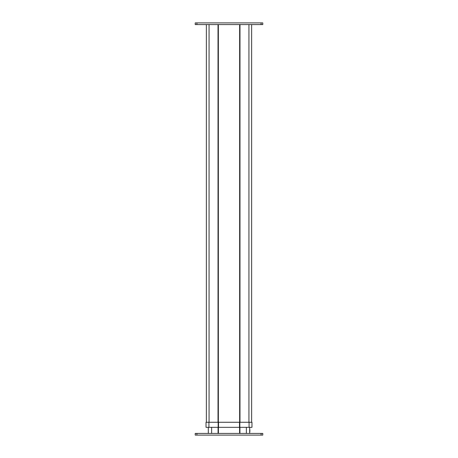 <?xml version="1.0" encoding="UTF-8"?>
<svg xmlns="http://www.w3.org/2000/svg" width="458" height="458" viewBox="0 0 458 458"><rect width="100%" height="100%" fill="white"/><g stroke="black" fill="none" stroke-linecap="round" stroke-linejoin="round"><path stroke-width="0.69" d="M195.211 22.9L262.789 22.9L262.789 24.589L195.211 24.589L195.211 22.9M261.1 433.411L262.789 433.411L262.789 435.1L195.211 435.1L195.211 433.411L261.1 433.411L261.1 435.1M248.934 24.589L248.934 422.259M251.637 24.589L251.637 422.259M239.981 24.589L239.981 422.259M239.643 24.589L239.643 422.259M218.357 24.589L218.357 422.259M218.019 24.589L218.019 422.259M209.066 24.589L209.066 422.259M206.363 24.589L206.363 422.259M249.862 429.661L249.862 431.757M208.304 427.331L208.304 433.411M211.636 427.331L211.636 433.411M218.071 427.331L218.071 433.411M218.409 427.331L218.409 433.411M239.591 427.331L239.591 433.411M239.929 427.331L239.929 433.411M246.364 427.331L246.364 433.411M249.696 427.331L249.696 433.411M249.072 422.259L251.974 422.259L251.974 427.331L206.026 427.331L206.026 422.259L249.072 422.259L249.072 427.331M208.928 422.259L208.928 427.331M218.157 422.259L218.157 427.331M218.495 422.259L218.495 427.331M239.505 422.259L239.505 427.331M239.843 422.259L239.843 427.331M196.9 22.9L196.9 24.589M261.1 22.9L261.1 24.589M196.9 433.411L196.9 435.1"/></g></svg>
